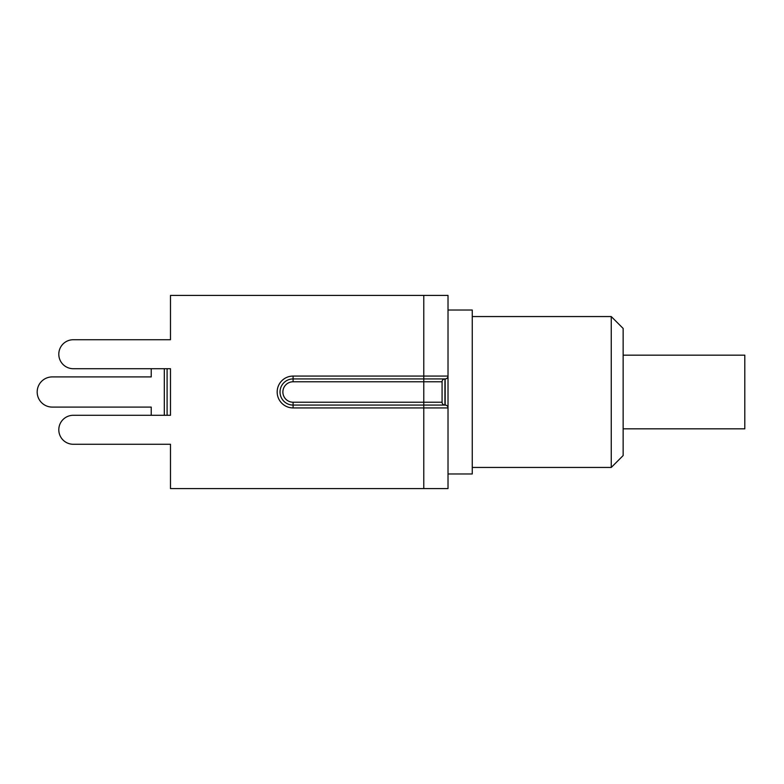 <?xml version="1.0" encoding="UTF-8"?>
<svg xmlns="http://www.w3.org/2000/svg" width="784" height="784" viewBox="0 0 784 784"><rect width="100%" height="100%" fill="white"/><g stroke="black" fill="none" stroke-linecap="round" stroke-linejoin="round"><path stroke-width="1.18" d="M433.16 405.073L445.165 405.073A2.852 2.852 0 0 1 448.017 407.925L448.017 488.589L170.481 488.589L170.481 444.273L73.294 444.273A14.494 14.494 0 0 1 58.8 429.779A14.494 14.494 0 0 1 73.294 415.285L170.481 415.285L170.481 368.715L73.294 368.715A14.494 14.494 0 0 1 58.8 354.221A14.494 14.494 0 0 1 73.294 339.727L170.481 339.727L170.481 295.411L448.017 295.411L448.017 376.075A2.852 2.852 0 0 1 445.165 378.927L445.165 405.073A2.852 2.852 0 0 1 448.017 407.925L448.017 376.075A2.852 2.852 0 0 1 445.165 378.927L423.781 378.927L423.781 381.779L442.078 381.779A2.852 2.852 0 0 1 444.93 378.927A2.852 2.852 0 0 0 442.078 381.779L442.078 402.221A2.852 2.852 0 0 0 444.93 405.073L444.93 378.927M293.089 378.927L423.781 378.927L423.781 376.075L293.089 376.075L293.089 378.927A13.073 13.073 0 0 0 280.025 392A13.073 13.073 0 0 0 293.089 405.073L293.089 402.221A10.221 10.221 0 0 1 282.877 392A10.221 10.221 0 0 1 293.089 381.779L293.089 378.927M444.93 405.073A2.852 2.852 0 0 1 442.078 402.221L423.781 402.221L423.781 405.073L445.165 405.073L293.089 405.073L293.089 407.925L448.017 407.925M73.294 415.285L151.234 415.285L151.234 407.092L52.263 407.092A15.092 15.092 0 0 1 37.181 392A15.092 15.092 0 0 1 52.263 376.908L151.234 376.908L52.263 376.908L151.234 376.908L151.234 368.715L73.294 368.715M170.481 444.273L73.294 444.273M73.294 339.727L170.481 339.727M164.307 368.715L164.307 415.285M151.234 407.092L52.263 407.092L151.234 407.092M623.143 428.828L744.8 428.828L744.8 355.172L623.143 355.172M611.255 316.56L611.255 467.44L623.143 455.563L623.143 328.437L611.255 316.56L472.252 316.56M448.017 473.977L472.252 473.977L472.252 310.023L448.017 310.023M448.017 376.075L423.781 376.075L423.781 295.411M293.089 376.075A15.925 15.925 0 0 0 277.173 392A15.925 15.925 0 0 0 293.089 407.925M423.781 405.073L423.781 488.589M293.089 381.779L423.781 381.779L423.781 402.221L293.089 402.221M167.09 415.285L167.09 368.715M472.252 467.44L611.255 467.44"/></g></svg>
